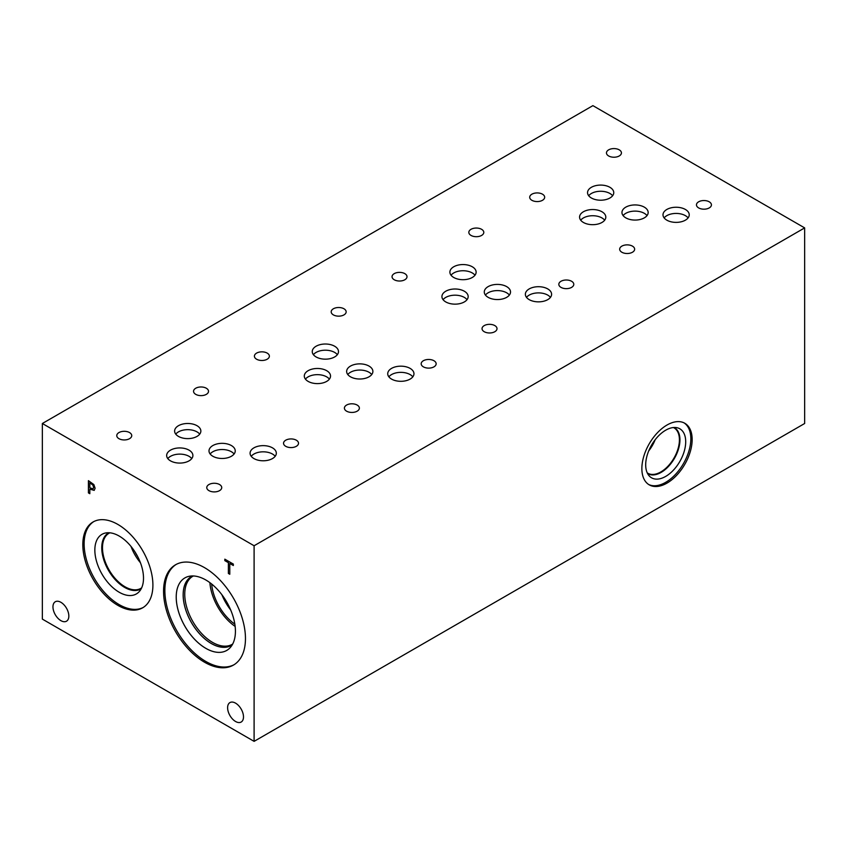 <?xml version="1.0" encoding="UTF-8"?>
<svg xmlns="http://www.w3.org/2000/svg" width="847" height="847" viewBox="0 0 847 847"><rect width="100%" height="100%" fill="white"/><g stroke="black" fill="none" stroke-linecap="round" stroke-linejoin="round"><path stroke-width="1.27" d="M228.383 573.451L228.383 562.662L224.826 560.619L224.826 559.168L233.338 564.081L233.338 565.531L229.791 563.477L229.791 574.255L228.383 573.451L228.446 562.63L224.889 560.576L224.889 559.211M229.791 574.181L228.446 573.408M229.791 563.477L233.338 565.457M89.824 482.875L89.824 487.756L93.043 488.878L93.646 487.417L92.884 485.109L89.888 482.843L92.948 485.066L93.71 487.374L93.106 488.835M93.848 484.558L95.108 488.211L94.186 490.392L89.824 489.143L89.824 493.695L88.416 492.89L88.416 480.662L93.848 484.558M88.416 492.89L88.49 480.694M89.824 493.621L88.49 492.848M89.824 489.143L94.229 490.371M42.35 423.5L42.35 619.104L254.1 741.358L254.1 545.754L804.65 227.896L592.9 105.642L42.35 423.5L254.1 545.754M243.491 716.89A11.233 6.48 60 0 1 241.162 722.036A11.233 6.48 60 0 1 232.512 719.029A11.233 6.48 60 0 1 227.61 707.721A11.233 6.48 60 0 1 229.939 702.587A11.233 6.48 60 0 1 238.589 705.593A11.233 6.48 60 0 1 243.491 716.89M68.84 616.065A11.233 6.48 60 0 1 66.511 621.2A11.233 6.48 60 0 1 57.861 618.194A11.233 6.48 60 0 1 52.959 606.897A11.233 6.48 60 0 1 55.288 601.751A11.233 6.48 60 0 1 63.938 604.758A11.233 6.48 60 0 1 68.84 616.065M117.86 605.361A49.56 28.618 60 0 1 85.483 561.688A49.56 28.618 60 0 1 93.075 521.974A49.56 28.618 60 0 1 117.86 524.431A49.56 28.618 60 0 1 150.237 568.104A49.56 28.618 60 0 1 142.645 607.818A49.56 28.618 60 0 1 117.86 605.361M245.461 638.564A57.914 33.435 60 0 1 233.465 665.075A57.914 33.435 60 0 1 188.839 649.564A57.914 33.435 60 0 1 163.556 591.28A57.914 33.435 60 0 1 175.551 564.769A57.914 33.435 60 0 1 220.178 580.28A57.914 33.435 60 0 1 245.461 638.564M254.1 741.358L804.65 423.5L804.65 227.896M684.122 422.907A35.553 20.529 -60 0 1 690.834 438.788A35.553 20.529 -60 0 1 675.747 474.108A35.553 20.529 -60 0 1 648.59 484.452M692.158 439.551A35.553 20.529 -60 0 1 676.637 475.336A35.553 20.529 -60 0 1 649.236 484.855A35.553 20.529 -60 0 1 641.867 468.582A35.553 20.529 -60 0 1 657.388 432.796A35.553 20.529 -60 0 1 684.789 423.267A35.553 20.529 -60 0 1 692.158 439.551M645.689 464.855A28.3 16.337 -60 0 1 656.319 438.312A28.3 16.337 -60 0 1 676.901 427.693A28.3 16.337 -60 0 1 685.699 441.753A28.3 16.337 -60 0 1 671.555 472.012A28.3 16.337 -60 0 1 649.12 475.813A28.3 16.337 -60 0 1 645.689 464.855M674.106 427.481A26.575 15.341 -60 0 1 674.445 427.671A26.575 15.341 -60 0 1 679.94 439.837A26.575 15.341 -60 0 1 668.347 466.581A26.575 15.341 -60 0 1 647.87 473.695A26.575 15.341 -60 0 1 647.542 473.494M674.434 427.661A26.575 15.341 -60 0 1 679.929 439.826A26.575 15.341 -60 0 1 668.336 466.57A26.575 15.341 -60 0 1 647.86 473.695M673.429 427.534A26.204 15.13 -60 0 1 673.99 427.83A26.204 15.13 -60 0 1 679.421 439.826A26.204 15.13 -60 0 1 667.976 466.199A26.204 15.13 -60 0 1 647.786 473.219A26.204 15.13 -60 0 1 647.246 472.891M655.144 439.762A26.204 15.13 -60 0 1 648.696 450.932M221.893 594.742A36.866 21.281 -120 0 0 230.68 609.956M209.887 582.651A39.322 22.7 -120 0 0 235.138 626.399M211.665 584.028A36.866 21.281 -120 0 0 234.841 624.175M232.681 644.048A39.322 22.7 60 0 1 232.205 644.334A39.322 22.7 60 0 1 201.914 633.8A39.322 22.7 60 0 1 184.752 594.223A39.322 22.7 60 0 1 192.894 576.225A39.322 22.7 60 0 1 193.37 575.96M192.565 575.949A39.788 22.975 -120 0 0 183.174 594.753A39.788 22.975 -120 0 0 201.279 635.557A39.788 22.975 -120 0 0 232.29 644.758A39.798 22.975 60 0 1 231.189 645.478A39.798 22.975 60 0 1 200.517 634.816A39.798 22.975 60 0 1 183.143 594.763A39.798 22.975 -120 0 0 200.527 634.795A39.798 22.975 -120 0 0 231.199 645.467M191.401 576.542A39.798 22.975 -120 0 0 183.164 594.753A39.798 22.975 60 0 1 191.39 576.542A39.798 22.975 60 0 1 192.544 575.949M184.89 577.908A41.863 24.171 -120 0 0 176.218 597.071A41.863 24.171 -120 0 0 194.492 639.21A41.863 24.171 -120 0 0 226.752 650.422A41.863 24.171 -120 0 0 226.752 602.079A41.863 24.171 -120 0 0 184.89 577.908A41.863 24.171 -120 0 0 176.229 597.071A41.863 24.171 -120 0 0 194.503 639.189A41.863 24.171 -120 0 0 226.763 650.422M176.218 564.398A57.914 33.435 -120 0 0 164.869 590.518A57.914 33.435 -120 0 0 189.717 648.347A57.914 33.435 -120 0 0 234.111 664.683M131.031 546.463A31.837 18.38 -120 0 0 140.411 562.704M134.885 551.757A29.38 16.961 -120 0 0 137.754 556.723M141.65 587.882A31.837 18.38 60 0 1 140.909 588.347A31.837 18.38 60 0 1 116.378 579.814A31.837 18.38 60 0 1 102.487 547.787A31.837 18.38 60 0 1 109.083 533.208A31.837 18.38 60 0 1 109.845 532.805M143.291 607.426A49.56 28.618 60 0 1 119.173 604.61A49.56 28.618 60 0 1 86.976 561.529A49.56 28.618 60 0 1 93.742 521.614M119.173 592.233A34.409 19.862 60 0 1 95.912 558.935A34.409 19.862 60 0 1 105.547 532.996A34.409 19.862 60 0 1 119.173 536.045A34.409 19.862 60 0 1 140.666 563.371A34.409 19.862 60 0 1 139.321 591.513A34.409 19.862 60 0 1 119.173 592.233M141.227 588.739A32.345 18.676 60 0 1 140.793 589.004A32.345 18.676 60 0 1 124.625 587.405A32.345 18.676 60 0 1 103.493 558.904A32.345 18.676 60 0 1 108.448 532.985A32.345 18.676 60 0 1 108.892 532.742M140.803 588.993A32.345 18.676 60 0 1 124.636 587.394A32.345 18.676 60 0 1 103.514 558.904A32.345 18.676 60 0 1 108.458 532.985M647.023 215.593A13.097 7.559 0 0 0 644.334 213.338A13.097 7.559 0 0 0 623.106 215.593M644.334 207.155A13.097 7.559 180 0 1 648.167 212.512A13.097 7.559 180 0 1 640.078 219.5A13.097 7.559 180 0 1 625.806 217.859A13.097 7.559 180 0 1 621.963 212.512A13.097 7.559 180 0 1 630.052 205.514A13.097 7.559 180 0 1 644.334 207.155M612.614 195.742A13.097 7.559 0 0 0 609.914 193.476A13.097 7.559 0 0 0 588.697 195.742M609.914 187.303A13.097 7.559 180 0 1 613.757 192.65A13.097 7.559 180 0 1 605.669 199.638A13.097 7.559 180 0 1 591.386 197.997A13.097 7.559 180 0 1 587.553 192.65A13.097 7.559 180 0 1 595.642 185.662A13.097 7.559 180 0 1 609.914 187.303M234.1 454.003A13.118 7.57 0 0 0 231.4 451.737A13.118 7.57 0 0 0 210.151 454.003M231.4 445.554A13.118 7.57 180 0 1 235.244 450.911A13.118 7.57 180 0 1 227.144 457.899A13.118 7.57 180 0 1 212.851 456.258A13.118 7.57 180 0 1 209.008 450.911A13.118 7.57 180 0 1 217.107 443.913A13.118 7.57 180 0 1 231.4 445.554M191.75 458.598A13.118 7.57 0 0 0 189.05 456.332A13.118 7.57 0 0 0 167.801 458.598M189.05 450.149A13.118 7.57 180 0 1 192.894 455.506A13.118 7.57 180 0 1 184.794 462.504A13.118 7.57 180 0 1 170.501 460.863A13.118 7.57 180 0 1 166.658 455.506A13.118 7.57 180 0 1 174.757 448.508A13.118 7.57 180 0 1 189.05 450.149M371.738 374.533A13.118 7.57 0 0 0 369.038 372.267A13.118 7.57 0 0 0 347.789 374.533M369.038 366.084A13.118 7.57 180 0 1 372.881 371.441A13.118 7.57 180 0 1 364.782 378.44A13.118 7.57 180 0 1 350.489 376.799A13.118 7.57 180 0 1 346.645 371.441A13.118 7.57 180 0 1 354.745 364.443A13.118 7.57 180 0 1 369.038 366.084M329.388 379.128A13.118 7.57 0 0 0 326.688 376.873A13.118 7.57 0 0 0 305.439 379.128M326.688 370.69A13.118 7.57 180 0 1 330.531 376.036A13.118 7.57 180 0 1 322.432 383.035A13.118 7.57 180 0 1 308.139 381.394A13.118 7.57 180 0 1 304.295 376.036A13.118 7.57 180 0 1 312.395 369.048A13.118 7.57 180 0 1 326.688 370.69M509.375 295.074A13.118 7.57 0 0 0 506.675 292.808A13.118 7.57 0 0 0 485.426 295.074M506.675 286.625A13.118 7.57 180 0 1 510.519 291.982A13.118 7.57 180 0 1 502.419 298.98A13.118 7.57 180 0 1 488.126 297.329A13.118 7.57 180 0 1 484.283 291.982A13.118 7.57 180 0 1 492.382 284.984A13.118 7.57 180 0 1 506.675 286.625M467.025 299.669A13.118 7.57 0 0 0 464.325 297.403A13.118 7.57 0 0 0 443.076 299.669M464.325 291.22A13.118 7.57 180 0 1 468.169 296.577A13.118 7.57 180 0 1 460.069 303.575A13.118 7.57 180 0 1 445.776 301.934A13.118 7.57 180 0 1 441.933 296.577A13.118 7.57 180 0 1 450.032 289.579A13.118 7.57 180 0 1 464.325 291.22M604.663 220.199A13.118 7.57 0 0 0 601.963 217.944A13.118 7.57 0 0 0 580.714 220.199M601.963 211.761A13.118 7.57 180 0 1 605.806 217.107A13.118 7.57 180 0 1 597.707 224.106A13.118 7.57 180 0 1 583.414 222.465A13.118 7.57 180 0 1 579.57 217.107A13.118 7.57 180 0 1 587.67 210.12A13.118 7.57 180 0 1 601.963 211.761M688.092 217.901A13.118 7.57 0 0 0 685.392 215.646A13.118 7.57 0 0 0 664.143 217.901M685.392 209.463A13.118 7.57 180 0 1 689.236 214.81A13.118 7.57 180 0 1 681.136 221.808A13.118 7.57 180 0 1 666.843 220.167A13.118 7.57 180 0 1 663 214.81A13.118 7.57 180 0 1 671.099 207.822A13.118 7.57 180 0 1 685.392 209.463M550.455 297.371A13.118 7.57 0 0 0 547.755 295.105A13.118 7.57 0 0 0 526.506 297.371M547.755 288.922A13.118 7.57 180 0 1 551.598 294.28A13.118 7.57 180 0 1 543.499 301.278A13.118 7.57 180 0 1 529.206 299.637A13.118 7.57 180 0 1 525.362 294.28A13.118 7.57 180 0 1 533.462 287.281A13.118 7.57 180 0 1 547.755 288.922M474.987 275.222A13.118 7.57 0 0 0 472.287 272.956A13.118 7.57 0 0 0 451.038 275.222M472.287 266.773A13.118 7.57 180 0 1 476.13 272.131A13.118 7.57 180 0 1 468.031 279.118A13.118 7.57 180 0 1 453.738 277.477A13.118 7.57 180 0 1 449.895 272.131A13.118 7.57 180 0 1 457.994 265.132A13.118 7.57 180 0 1 472.287 266.773M412.817 376.83A13.118 7.57 0 0 0 410.117 374.575A13.118 7.57 0 0 0 388.868 376.83M410.117 368.392A13.118 7.57 180 0 1 413.961 373.739A13.118 7.57 180 0 1 405.861 380.737A13.118 7.57 180 0 1 391.568 379.096A13.118 7.57 180 0 1 387.725 373.739A13.118 7.57 180 0 1 395.824 366.74A13.118 7.57 180 0 1 410.117 368.392M337.35 354.681A13.118 7.57 0 0 0 334.65 352.416A13.118 7.57 0 0 0 313.401 354.681M334.65 346.232A13.118 7.57 180 0 1 338.493 351.59A13.118 7.57 180 0 1 330.394 358.588A13.118 7.57 180 0 1 316.1 356.947A13.118 7.57 180 0 1 312.257 351.59A13.118 7.57 180 0 1 320.357 344.591A13.118 7.57 180 0 1 334.65 346.232M275.18 456.3A13.118 7.57 0 0 0 272.48 454.034A13.118 7.57 0 0 0 251.231 456.3M272.48 447.851A13.118 7.57 180 0 1 276.323 453.209A13.118 7.57 180 0 1 268.224 460.207A13.118 7.57 180 0 1 253.931 458.566A13.118 7.57 180 0 1 250.087 453.209A13.118 7.57 180 0 1 258.187 446.21A13.118 7.57 180 0 1 272.48 447.851M199.712 434.14A13.118 7.57 0 0 0 197.012 431.885A13.118 7.57 0 0 0 175.763 434.14M197.012 425.702A13.118 7.57 180 0 1 200.855 431.049A13.118 7.57 180 0 1 192.756 438.047A13.118 7.57 180 0 1 178.463 436.406A13.118 7.57 180 0 1 174.62 431.049A13.118 7.57 180 0 1 182.719 424.061A13.118 7.57 180 0 1 197.012 425.702M129.549 432.573A7.485 4.32 180 0 1 131.74 435.623A7.485 4.32 180 0 1 127.124 439.614A7.485 4.32 180 0 1 118.961 438.682A7.485 4.32 180 0 1 116.77 435.623A7.485 4.32 180 0 1 121.386 431.631A7.485 4.32 180 0 1 129.549 432.573M296.323 440.196A7.485 4.32 180 0 1 298.515 443.256A7.485 4.32 180 0 1 293.898 447.248A7.485 4.32 180 0 1 285.735 446.316A7.485 4.32 180 0 1 283.544 443.256A7.485 4.32 180 0 1 288.16 439.265A7.485 4.32 180 0 1 296.323 440.196M267.186 353.104A7.485 4.32 180 0 1 269.378 356.163A7.485 4.32 180 0 1 264.762 360.155A7.485 4.32 180 0 1 256.599 359.223A7.485 4.32 180 0 1 254.407 356.163A7.485 4.32 180 0 1 259.023 352.172A7.485 4.32 180 0 1 267.186 353.104M433.96 360.737A7.485 4.32 180 0 1 436.152 363.787A7.485 4.32 180 0 1 431.536 367.789A7.485 4.32 180 0 1 423.373 366.846A7.485 4.32 180 0 1 421.181 363.787A7.485 4.32 180 0 1 425.797 359.795A7.485 4.32 180 0 1 433.96 360.737M404.824 273.645A7.485 4.32 180 0 1 407.015 276.694A7.485 4.32 180 0 1 402.399 280.696A7.485 4.32 180 0 1 394.236 279.754A7.485 4.32 180 0 1 392.045 276.694A7.485 4.32 180 0 1 396.661 272.702A7.485 4.32 180 0 1 404.824 273.645M571.598 281.268A7.485 4.32 180 0 1 573.79 284.327A7.485 4.32 180 0 1 569.173 288.319A7.485 4.32 180 0 1 561.01 287.387A7.485 4.32 180 0 1 558.819 284.327A7.485 4.32 180 0 1 563.435 280.336A7.485 4.32 180 0 1 571.598 281.268M542.482 194.185A7.485 4.32 180 0 1 544.674 197.245A7.485 4.32 180 0 1 540.058 201.237A7.485 4.32 180 0 1 531.895 200.305A7.485 4.32 180 0 1 529.703 197.245A7.485 4.32 180 0 1 534.319 193.254A7.485 4.32 180 0 1 542.482 194.185M709.235 201.808A7.485 4.32 180 0 1 711.427 204.858A7.485 4.32 180 0 1 706.811 208.86A7.485 4.32 180 0 1 698.648 207.917A7.485 4.32 180 0 1 696.456 204.858A7.485 4.32 180 0 1 701.072 200.866A7.485 4.32 180 0 1 709.235 201.808M632.455 246.138A7.485 4.32 180 0 1 634.647 249.187A7.485 4.32 180 0 1 630.03 253.179A7.485 4.32 180 0 1 621.867 252.247A7.485 4.32 180 0 1 619.676 249.187A7.485 4.32 180 0 1 624.292 245.196A7.485 4.32 180 0 1 632.455 246.138M619.242 149.845A7.485 4.32 180 0 1 621.433 152.905A7.485 4.32 180 0 1 616.817 156.896A7.485 4.32 180 0 1 608.654 155.964A7.485 4.32 180 0 1 606.463 152.905A7.485 4.32 180 0 1 611.079 148.913A7.485 4.32 180 0 1 619.242 149.845M494.817 325.597A7.485 4.32 180 0 1 497.009 328.657A7.485 4.32 180 0 1 492.393 332.649A7.485 4.32 180 0 1 484.23 331.706A7.485 4.32 180 0 1 482.038 328.657A7.485 4.32 180 0 1 486.654 324.666A7.485 4.32 180 0 1 494.817 325.597M481.604 229.315A7.485 4.32 180 0 1 483.796 232.364A7.485 4.32 180 0 1 479.18 236.366A7.485 4.32 180 0 1 471.017 235.424A7.485 4.32 180 0 1 468.825 232.364A7.485 4.32 180 0 1 473.441 228.372A7.485 4.32 180 0 1 481.604 229.315M357.18 405.067A7.485 4.32 180 0 1 359.372 408.116A7.485 4.32 180 0 1 354.755 412.108A7.485 4.32 180 0 1 346.592 411.176A7.485 4.32 180 0 1 344.401 408.116A7.485 4.32 180 0 1 349.017 404.125A7.485 4.32 180 0 1 357.18 405.067M343.967 308.774A7.485 4.32 180 0 1 346.158 311.834A7.485 4.32 180 0 1 341.542 315.825A7.485 4.32 180 0 1 333.379 314.893A7.485 4.32 180 0 1 331.188 311.834A7.485 4.32 180 0 1 335.804 307.842A7.485 4.32 180 0 1 343.967 308.774M219.542 484.526A7.485 4.32 180 0 1 221.734 487.586A7.485 4.32 180 0 1 217.118 491.578A7.485 4.32 180 0 1 208.955 490.635A7.485 4.32 180 0 1 206.763 487.586A7.485 4.32 180 0 1 211.379 483.595A7.485 4.32 180 0 1 219.542 484.526M206.329 388.244A7.485 4.32 180 0 1 208.521 391.293A7.485 4.32 180 0 1 203.905 395.295A7.485 4.32 180 0 1 195.742 394.353A7.485 4.32 180 0 1 193.55 391.293A7.485 4.32 180 0 1 198.166 387.301A7.485 4.32 180 0 1 206.329 388.244"/></g></svg>
